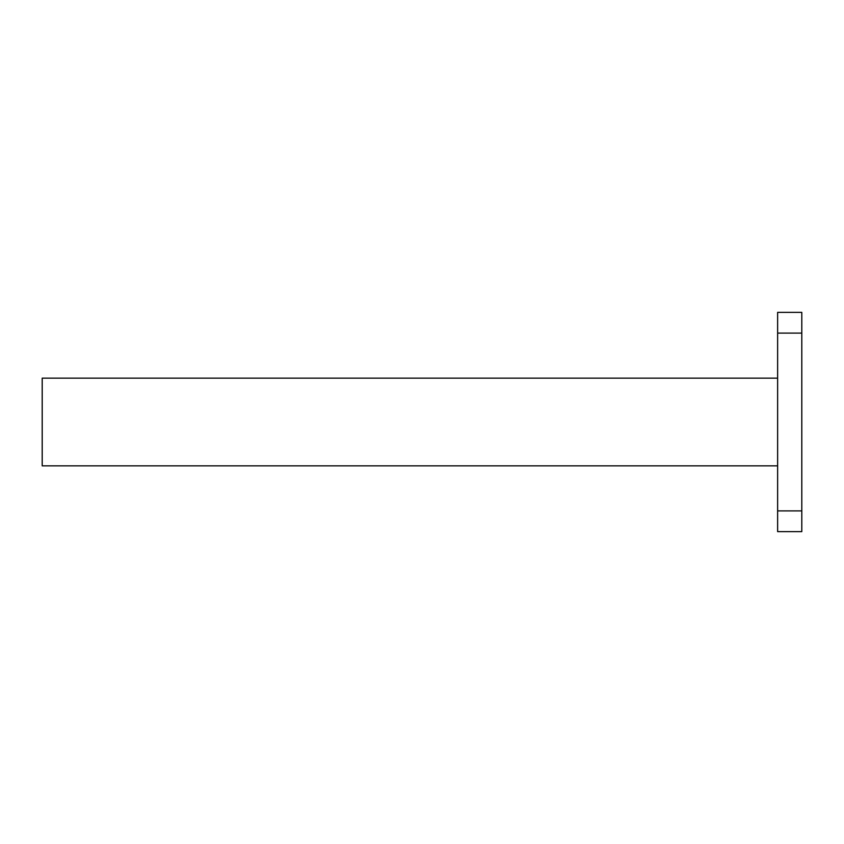 <?xml version="1.0" encoding="UTF-8"?>
<svg xmlns="http://www.w3.org/2000/svg" width="844" height="844" viewBox="0 0 844 844"><rect width="100%" height="100%" fill="white"/><g stroke="black" fill="none" stroke-linecap="round" stroke-linejoin="round"><path stroke-width="1.27" d="M777.63 378.154L42.2 378.154L42.2 465.846L777.63 465.846M801.8 333.095L777.63 333.095L777.63 312.375L801.8 312.375L801.8 531.625L777.63 531.625L777.63 510.905L801.8 510.905M777.63 333.095L777.63 510.905M195.671 465.846L64.123 465.846"/></g></svg>
